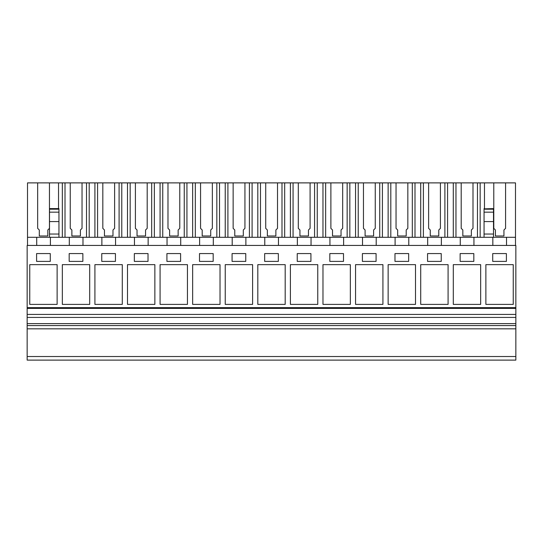 <?xml version="1.0" encoding="UTF-8"?>
<svg xmlns="http://www.w3.org/2000/svg" width="543" height="543" viewBox="0 0 543 543"><rect width="100%" height="100%" fill="white"/><g stroke="black" fill="none" stroke-linecap="round" stroke-linejoin="round"><path stroke-width="0.81" d="M27.15 356.527L515.85 356.527L515.85 360.111L27.15 360.111L27.15 245.429L515.85 245.429L515.85 307.65L27.15 307.65M515.85 356.527L515.85 308.397L27.15 308.397M515.85 314.424L27.15 314.424M515.85 317.431L27.15 317.431M515.85 323.621L27.15 323.621M515.85 325.576L27.15 325.576M515.85 328.834L27.15 328.834M29.756 264.651L29.756 304.399L57.124 304.399L57.124 264.651L29.756 264.651M50.282 253.574L36.598 253.574L36.598 261.393L50.282 261.393L50.282 253.574M355.556 264.651L382.924 264.651L382.924 304.399L355.556 304.399L355.556 264.651M362.398 253.574L362.398 261.393L376.082 261.393L376.082 253.574L362.398 253.574M322.976 264.651L350.344 264.651L350.344 304.399L322.976 304.399L322.976 264.651M329.818 253.574L329.818 261.393L343.502 261.393L343.502 253.574L329.818 253.574M448.084 304.399L420.716 304.399L420.716 264.651L448.084 264.651L448.084 304.399M427.558 253.574L427.558 261.393L441.242 261.393L441.242 253.574L427.558 253.574M388.136 264.651L415.504 264.651L415.504 304.399L388.136 304.399L388.136 264.651M408.662 261.393L408.662 253.574L394.978 253.574L394.978 261.393L408.662 261.393M148.022 253.574L134.338 253.574L134.338 261.393L148.022 261.393L148.022 253.574M127.496 264.651L127.496 304.399L154.864 304.399L154.864 264.651L127.496 264.651M166.918 261.393L180.602 261.393L180.602 253.574L166.918 253.574L166.918 261.393M187.444 304.399L187.444 264.651L160.076 264.651L160.076 304.399L187.444 304.399M69.178 261.393L82.862 261.393L82.862 253.574L69.178 253.574L69.178 261.393M62.336 264.651L62.336 304.399L89.704 304.399L89.704 264.651L62.336 264.651M101.758 261.393L115.442 261.393L115.442 253.574L101.758 253.574L101.758 261.393M122.284 304.399L122.284 264.651L94.916 264.651L94.916 304.399L122.284 304.399M278.342 253.574L264.658 253.574L264.658 261.393L278.342 261.393L278.342 253.574M257.816 264.651L257.816 304.399L285.184 304.399L285.184 264.651L257.816 264.651M297.238 261.393L310.922 261.393L310.922 253.574L297.238 253.574L297.238 261.393M317.764 304.399L317.764 264.651L290.396 264.651L290.396 304.399L317.764 304.399M199.498 261.393L213.182 261.393L213.182 253.574L199.498 253.574L199.498 261.393M192.656 264.651L192.656 304.399L220.024 304.399L220.024 264.651L192.656 264.651M232.078 261.393L245.762 261.393L245.762 253.574L232.078 253.574L232.078 261.393M225.236 264.651L225.236 304.399L252.604 304.399L252.604 264.651L225.236 264.651M460.138 261.393L473.822 261.393L473.822 253.574L460.138 253.574L460.138 261.393M480.664 304.399L480.664 264.651L453.296 264.651L453.296 304.399L480.664 304.399M485.876 264.651L485.876 304.399L513.244 304.399L513.244 264.651L485.876 264.651M492.718 261.393L506.402 261.393L506.402 253.574L492.718 253.574L492.718 261.393M515.85 308.397L515.85 307.65M492.84 237.298L492.84 245.429L492.84 237.298L69.3 237.298L69.3 245.429L69.3 237.298L50.404 237.298L50.404 245.429M50.404 237.298L58.949 237.298L58.949 208.845M396.044 228.359L396.044 182.889L407.834 182.889L407.834 228.359L406.205 229.988L406.205 235.981L397.673 235.981L397.673 229.988L396.044 228.359L396.044 182.889L375.254 182.889L375.254 228.359L373.625 229.988L373.625 235.981L365.093 235.981L365.093 229.988L363.464 228.359L363.464 182.889L375.254 182.889L342.674 182.889L342.674 228.359L341.045 229.988L341.045 235.981L332.513 235.981L332.513 229.988L330.884 228.359L330.884 182.889L342.674 182.889L310.094 182.889L310.094 228.359L308.465 229.988L308.465 235.981L299.933 235.981L299.933 229.988L298.304 228.359L298.304 182.889L310.094 182.889L277.514 182.889L277.514 228.359L275.885 229.988L275.885 235.981L267.353 235.981L267.353 229.988L265.724 228.359L265.724 182.889L277.514 182.889L244.934 182.889L244.934 228.359L243.305 229.988L243.305 235.981L234.773 235.981L234.773 229.988L233.144 228.359L233.144 182.889L244.934 182.889L212.354 182.889L212.354 228.359L210.725 229.988L210.725 235.981L202.193 235.981L202.193 229.988L200.564 228.359L200.564 182.889L212.354 182.889L179.774 182.889L179.774 228.359L178.145 229.988L178.145 235.981L169.613 235.981L169.613 229.988L167.984 228.359L167.984 182.889L179.774 182.889L147.194 182.889L147.194 228.359L145.565 229.988L145.565 235.981L137.033 235.981L137.033 229.988L135.404 228.359L135.404 182.889L147.194 182.889L114.614 182.889L114.614 228.359L112.985 229.988L112.985 235.981L104.453 235.981L104.453 229.988L102.824 228.359L102.824 182.889L114.614 182.889L82.034 182.889L82.034 228.359L80.405 229.988L80.405 235.981L71.873 235.981L71.873 229.988L70.244 228.359L70.244 182.889L82.034 182.889L49.454 182.889L49.454 228.359L47.825 229.988L47.825 235.981L39.293 235.981L39.293 229.988L37.664 228.359L37.664 182.889L49.454 182.889L27.51 182.889L27.51 237.298L36.72 237.298L36.72 245.429L36.72 237.298L49.501 237.298L49.501 234.04L58.949 234.04M58.535 237.298L27.51 237.298L27.51 245.429M472.994 228.359L472.994 182.889L472.994 228.359L471.365 229.988L471.365 235.981L462.833 235.981L462.833 229.988L461.204 228.359L461.204 182.889L515.497 182.889L515.497 237.298L493.506 237.298L493.506 208.614L484.057 208.865M82.984 245.429L82.984 237.298L58.949 237.298M115.564 245.429L115.564 237.298L101.88 237.298L101.88 245.429L101.88 237.298M148.144 245.429L148.144 237.298L134.46 237.298L134.46 245.429L134.46 237.298M180.724 245.429L180.724 237.298L167.04 237.298L167.04 245.429L167.04 237.298M213.304 245.429L213.304 237.298L199.62 237.298L199.62 245.429L199.62 237.298M245.884 245.429L245.884 237.298L232.2 237.298L232.2 245.429L232.2 237.298M278.464 245.429L278.464 237.298L264.78 237.298L264.78 245.429L264.78 237.298M311.044 245.429L311.044 237.298L297.36 237.298L297.36 245.429L297.36 237.298M343.624 245.429L343.624 237.298L329.94 237.298L329.94 245.429L329.94 237.298M376.204 245.429L376.204 237.298L362.52 237.298L362.52 245.429L362.52 237.298M408.784 245.429L408.784 237.298L395.1 237.298L395.1 245.429L395.1 237.298M441.364 245.429L441.364 237.298L427.68 237.298L427.68 245.429L427.68 237.298M49.501 234.04L49.501 208.607L58.949 208.607M58.949 209.184L49.501 209.184L49.501 209.897M428.624 228.359L428.624 182.889L440.414 182.889L440.414 228.359L438.785 229.988L438.785 235.981L430.253 235.981L430.253 229.988L428.624 228.359L428.624 182.889L407.834 182.889L407.834 228.359M461.204 228.359L461.204 182.889L440.414 182.889L440.414 228.359M37.664 228.359L37.664 182.889L49.454 182.889L49.454 228.359M298.304 228.359L298.304 182.889L310.094 182.889L310.094 228.359M200.564 228.359L200.564 182.889L212.354 182.889L212.354 228.359M233.144 228.359L233.144 182.889L244.934 182.889L244.934 228.359M265.724 228.359L265.724 182.889L277.514 182.889L277.514 228.359M102.824 228.359L102.824 182.889L114.614 182.889L114.614 228.359M330.884 228.359L330.884 182.889L342.674 182.889L342.674 228.359M363.464 228.359L363.464 182.889L375.254 182.889L375.254 228.359M70.244 228.359L70.244 182.889L82.034 182.889L82.034 228.359M167.984 228.359L167.984 182.889L179.774 182.889L179.774 228.359M135.404 228.359L135.404 182.889L147.194 182.889L147.194 228.359M58.535 182.889L58.535 208.607M62.33 182.889L62.33 237.298M39.293 235.981L39.293 230.035M47.825 235.981L47.825 230.035M515.497 237.298L515.497 245.429M506.524 237.298L506.524 245.429M484.057 237.298L484.057 234.04L493.506 234.04M473.944 237.298L473.944 245.429M484.471 182.889L484.471 208.607M505.574 228.359L505.574 182.889L505.574 228.359L503.945 229.988L503.945 235.981L503.945 230.035M493.784 228.359L493.784 182.889L493.784 228.359L495.413 229.988L495.413 235.981L503.945 235.981M484.057 234.04L484.057 208.607M484.057 209.184L493.506 209.184L493.506 209.897M480.155 182.889L480.155 237.298M495.413 235.981L495.413 230.035M94.91 182.889L94.91 237.298M89.195 182.889L89.195 237.298M86.513 182.889L86.513 237.298M65.011 182.889L65.011 237.298M71.873 235.981L71.873 230.035M80.405 235.981L80.405 230.035M127.49 182.889L127.49 237.298M121.775 182.889L121.775 237.298M119.093 182.889L119.093 237.298M97.591 182.889L97.591 237.298M104.453 235.981L104.453 230.035M112.985 235.981L112.985 230.035M160.07 182.889L160.07 237.298M154.355 182.889L154.355 237.298M151.673 182.889L151.673 237.298M130.171 182.889L130.171 237.298M137.033 235.981L137.033 230.035M145.565 235.981L145.565 230.035M192.65 182.889L192.65 237.298M186.935 182.889L186.935 237.298M184.253 182.889L184.253 237.298M162.751 182.889L162.751 237.298M169.613 235.981L169.613 230.035M178.145 235.981L178.145 230.035M225.23 182.889L225.23 237.298M219.515 182.889L219.515 237.298M216.833 182.889L216.833 237.298M195.331 182.889L195.331 237.298M202.193 235.981L202.193 230.035M210.725 235.981L210.725 230.035M257.81 182.889L257.81 237.298M252.095 182.889L252.095 237.298M249.413 182.889L249.413 237.298M227.911 182.889L227.911 237.298M234.773 235.981L234.773 230.035M243.305 235.981L243.305 230.035M290.39 182.889L290.39 237.298M284.675 182.889L284.675 237.298M281.993 182.889L281.993 237.298M260.491 182.889L260.491 237.298M267.353 235.981L267.353 230.035M275.885 235.981L275.885 230.035M322.97 182.889L322.97 237.298M317.255 182.889L317.255 237.298M314.573 182.889L314.573 237.298M293.071 182.889L293.071 237.298M299.933 235.981L299.933 230.035M308.465 235.981L308.465 230.035M355.55 182.889L355.55 237.298M349.835 182.889L349.835 237.298M347.153 182.889L347.153 237.298M325.651 182.889L325.651 237.298M332.513 235.981L332.513 230.035M341.045 235.981L341.045 230.035M388.13 182.889L388.13 237.298M382.415 182.889L382.415 237.298M379.733 182.889L379.733 237.298M358.231 182.889L358.231 237.298M365.093 235.981L365.093 230.035M373.625 235.981L373.625 230.035M420.71 182.889L420.71 237.298M414.995 182.889L414.995 237.298M412.313 182.889L412.313 237.298M390.811 182.889L390.811 237.298M397.673 235.981L397.673 230.035M406.205 235.981L406.205 230.035M460.26 245.429L460.26 237.298L460.26 245.429M453.29 182.889L453.29 237.298M447.575 182.889L447.575 237.298M444.893 182.889L444.893 237.298M423.391 182.889L423.391 237.298M430.253 235.981L430.253 230.035M438.785 235.981L438.785 230.035M477.473 182.889L477.473 237.298M455.971 182.889L455.971 237.298M462.833 235.981L462.833 230.035M471.365 235.981L471.365 230.035M49.501 221.585L58.949 221.585M49.501 212.164L58.949 212.164M484.057 221.585L493.506 221.585M484.057 212.164L493.506 212.164"/></g></svg>
